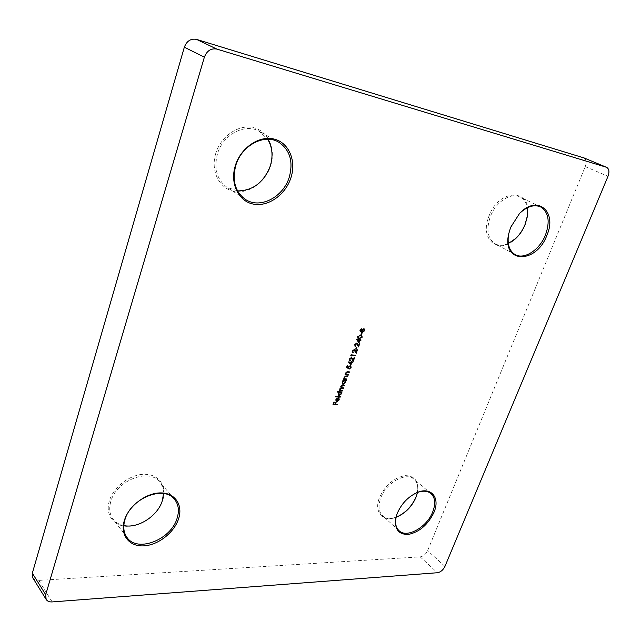 <?xml version="1.0" encoding="UTF-8"?>
<svg xmlns="http://www.w3.org/2000/svg" width="641" height="641" viewBox="0 0 641 641"><rect width="100%" height="100%" fill="white"/><g stroke="black" fill="none" stroke-linecap="round" stroke-linejoin="round"><path stroke-width="0.48" stroke-dasharray="3.21 2.4" d="M109.347 500.869C104.908 515.092 114.138 526.91 128.408 526.333C142.623 525.973 158.455 513.826 162.766 500.188C167.293 486.551 159.152 474.3 144.786 474.292C130.492 474.068 113.569 486.647 109.347 500.869M123.817 525.572C119.258 524.65 115.676 522.527 113.088 519.21C109.571 514.378 108.818 508.457 110.829 501.446C116.382 480.365 149.137 467.722 159.593 481.92C162.261 485.101 163.575 488.987 163.535 493.562M416.498 492.833L415.624 493.209C407.356 497.368 401.29 503.898 397.42 512.808L396.29 516.261M417.195 493.378C419.31 481.72 415.248 475.798 405.008 475.614C393.87 477.777 385.377 485.053 379.536 497.448C373.35 512.375 383.438 523.048 396.931 516.886M396.066 517.207C390.441 519.058 385.93 518.537 382.533 515.644C378.567 511.638 377.982 505.733 380.778 497.921C386.235 482.649 406.146 471.64 413.974 479.228C417.283 482.208 418.421 486.623 417.387 492.48M520.155 212.884L510.653 227.146L508.465 234.999M527.407 215.769C532.519 188.47 499.091 187.861 488.955 216.177C479.164 239.566 498.514 255.43 515.019 239.141M508.329 243.548C503.425 245.711 499.043 245.807 495.164 243.82C487.641 238.716 486.022 229.662 490.309 216.682C495.693 202.067 510.829 192.084 519.875 196.947C523.785 198.934 526.253 202.556 527.263 207.796M215.777 153.343C210.352 170.754 219.158 188.438 233.821 191.258C248.42 194.335 265.334 182.557 270.606 165.955C276.079 149.409 268.539 131.405 253.812 127.727C239.165 123.785 220.985 135.884 215.777 153.343M237.563 190.898L226.97 187.268C216.946 179.728 213.765 168.623 217.435 153.96C222.86 134.506 245.303 122.727 259.469 131.421L267.698 139.257M584.023 157.942C586.307 159.585 586.723 162.477 585.257 166.62L427.611 550.659C425.84 554.257 423.372 556.324 420.192 556.869L38.764 580.409C36 580.522 34.013 579.672 32.795 577.845M360.114 331.613L359.745 329.995L361.668 328.817M361.42 328.633L361.853 328.857M362.061 329.49L363.84 328.793M363.591 328.609L364.176 328.889M362.053 332.11L361.508 331.004M362.357 331.677L363.872 330.508L363.816 329.298M360.434 331.189L361.588 330.219L361.548 329.298M360.771 334.522L361.756 332.687M361.508 332.511L362.205 332.743M357.87 338.208L357.622 336.693M357.374 336.509L360.571 335.147M360.322 334.963L361.668 335.451M358.239 337.815L359.2 338.047L361.508 336.966L361.292 335.844M358.736 342.663L356.556 339.618M356.34 339.337L359.609 339.85M359.361 339.674L359.825 339.249M359.577 339.073L360.274 339.297M359.809 339.722L361.059 340.01M358.623 341.693L359.192 340.139M355.258 345.707L355.747 345.972M354.922 346.132L354.745 344.586M354.497 344.401L356.62 343.143M356.372 342.967L356.981 343.255M358.231 345.611L359.369 343.376M359.12 343.191L359.809 343.424M358.271 346.773L357.454 344.746M357.213 344.562L356.708 343.68M355.499 348.976L356.476 347.158M356.228 346.973L356.925 347.206M352.919 352.109L353.415 352.374M352.574 352.526L352.406 350.996M352.165 350.811L354.281 349.561M354.032 349.377L354.649 349.666M355.899 351.997L357.029 349.77M356.781 349.585L357.47 349.818M355.939 353.151L355.122 351.148M354.874 350.964L354.377 350.09M350.531 355.611L351.124 354.834M350.883 354.649L355.483 355.258M350.01 360.066L350.507 360.338M349.666 360.482L349.497 358.976M349.257 358.792L351.372 357.542M351.124 357.358L351.749 357.654M352.991 359.954L354.112 357.734M353.872 357.55L354.561 357.774M353.039 361.099L352.213 359.112M351.965 358.928L351.484 358.071M350.587 364.961L348.392 362.021M348.183 361.74L351.444 362.205M351.204 362.021L351.661 361.612M351.42 361.42L352.109 361.652M351.645 362.061L352.895 362.341M350.475 364.016L351.036 362.477M346.204 367.501L347.214 365.578M346.973 365.386L347.662 365.618M346.781 367.181L348.071 367.742M347.831 367.557L348.207 367.133M347.967 366.94L350.218 365.642M349.978 365.45L350.707 365.779M349.057 368.839L349.465 368.567M349.225 368.375L350.659 367.501M350.419 367.317L350.323 366.171M344.786 374.713L345.195 374.44M344.954 374.248L345.771 374.488M345.531 374.296L345.659 373.014M345.419 372.822L347.542 371.556L349.401 371.884M348.375 374.705L346.396 374.464M343.207 379.039L343.616 378.767M343.376 378.583L344.193 378.815M343.953 378.623L344.081 377.341M343.84 377.156L345.964 375.89L347.823 376.211M344.578 378.599L346.797 379.023M342.663 380.546L343.063 380.273M342.823 380.089L346.244 380.522M342.478 383.983L342.294 382.236M342.054 382.044L343.247 380.586M342.799 383.574L344.954 382.268L344.858 380.954M339.041 390.457L339.45 390.201M339.209 390.008L340.002 390.233M339.506 389.496L339.858 388.911M339.618 388.718L341.06 387.789M340.82 387.597L340.788 386.371M340.547 386.178L342.518 385.033L344.481 385.353M341.228 387.436L343.552 387.885M340.307 389.976L342.623 390.417M337.214 391.867L337.615 391.603M337.374 391.411L342.078 391.915M338.312 395.353L338.136 393.646M337.895 393.454L339.113 391.996M338.632 394.944L340.796 393.646L340.716 392.356M335.459 396.675L335.868 396.418M335.628 396.218L340.331 396.707M336.91 401.002L338.809 399.928M338.568 399.736L338.632 398.534M338.4 398.333L338.961 398.141M335.764 400.962L335.932 399.68M335.7 399.487L337.102 398.237M336.862 398.037L338.352 397.901M336.413 400.865L337.559 398.133M332.767 404.383L333.897 402.123M333.665 401.931L334.346 402.147M333.384 403.958L334.955 404.231M334.722 404.038L335.692 402.236M335.451 402.035L336.132 402.26M335.171 404.062L337.519 404.383M585.257 166.62L608.013 176.267M444.958 566.38L427.611 550.659M420.192 556.869L437.442 572.733M52.177 601.923L38.764 580.409M396.547 515.34L396.378 515.957M508.714 233.604L508.642 234.061M127.11 537.631L113.088 519.21M245.183 199.263L226.97 187.268M515.212 254.629L495.164 243.82M398.998 530.668L382.533 515.644M430.976 493.538L413.974 479.228M540.595 206.899L519.875 196.947M278.619 142.11L259.469 131.421M174.48 499.291L159.593 481.92M415.624 493.209L416.217 492.961"/><path stroke-width="0.96" d="M178.543 518.93C174.056 532.807 157.926 545.323 143.52 545.884C129.057 546.653 119.787 534.794 124.402 520.316C128.793 505.837 146.06 492.857 160.538 492.905C175.097 492.729 183.238 505.052 178.543 518.93M124.955 519.667C122.864 526.798 123.585 532.783 127.11 537.631C137.623 552.983 171.123 539.538 177.068 518.353C179.44 510.733 178.575 504.379 174.48 499.291C164.016 485.029 130.732 498.233 124.955 519.667M163.535 493.562L162.293 500.773C157.838 515.877 138.127 528.745 123.817 525.572M433.949 512.391C427.972 524.747 419.414 532.11 408.277 534.466C397.789 534.514 393.822 528.344 396.378 515.957L397.284 513.329C401.314 504.066 407.62 497.28 416.217 492.961C430.696 485.87 440.567 497.368 433.949 512.391M396.29 516.261C394.784 522.639 395.681 527.447 398.998 530.668C406.859 538.656 426.97 527.255 432.715 511.919C435.808 503.754 435.223 497.624 430.976 493.538C427.363 490.685 422.539 490.453 416.498 492.833M396.931 516.886L397.172 516.782C405.729 512.72 412.011 506.118 416.009 496.983L417.195 493.378M417.387 492.48L415.905 497.464C412.051 506.27 405.993 512.632 397.74 516.55L396.066 517.207M546.821 235.463C536.357 264.052 501.863 263.876 508.642 234.061L510.653 227.347L519.466 213.573C537.326 194.071 557.63 211.634 546.821 235.463M508.465 234.999C507.223 244.598 509.475 251.144 515.212 254.629C524.314 259.966 539.73 249.814 545.475 234.975C550.226 221.474 548.6 212.115 540.595 206.899C534.314 204.287 527.495 206.282 520.155 212.884M515.019 239.141L515.58 238.62C519.659 234.702 522.816 229.991 525.059 224.486L527.407 215.769M527.263 207.796L527.231 217.003L525.075 224.67C522.912 229.975 519.867 234.526 515.941 238.3L508.329 243.548M290.846 177.99C285.341 194.96 268.082 207.107 253.315 204.086C238.476 201.33 229.694 183.358 235.367 165.53C240.808 147.654 259.381 135.163 274.196 139.089C289.099 142.751 296.559 161.067 290.846 177.99M235.808 165.378C231.962 180.361 235.095 191.651 245.183 199.263C259.637 209.447 283.17 197.436 289.203 177.381C293.522 161.612 289.988 149.858 278.619 142.11C264.348 133.336 241.481 145.491 235.808 165.378M267.698 139.257C272.409 147.174 273.258 156.124 270.246 166.099C263.755 182.493 252.866 190.762 237.563 190.898M338.809 399.928L338.961 398.141L339.217 399.896L336.91 401.643L336.004 401.154L335.932 399.68L337.102 398.237L338.352 397.901L337.15 401.202L338.809 399.928M337.446 392.06L337.615 391.603L342.078 391.915L341.365 392.332L341.421 393.878L339.065 395.697L338.424 395.457L338.136 393.646L339.353 392.188L337.446 392.06M342.903 380.738L343.063 380.273L346.244 380.522L345.531 380.938L345.579 382.501L343.215 384.32L342.59 384.087L342.294 382.236L343.488 380.778L342.903 380.738M348.207 375.161L345.026 374.897L345.771 374.488L345.659 373.014L347.783 371.748L349.401 371.884L349.233 372.341L346.997 372.213L346.02 373.126L346.244 374.376L348.375 374.705L348.207 375.161L345.09 374.737M350.827 365.154L348.424 361.925L351.444 362.205L352.109 361.652L351.893 362.245L352.895 362.341L351.725 362.71L350.827 365.154M351.116 356.14L351.124 354.834L355.483 355.258L355.314 355.723L351.404 355.346L351.116 356.14M356.196 349.201L355.747 349.153L356.476 347.158L356.925 347.206L356.196 349.201L355.803 349M358.976 342.847L356.588 339.522L359.609 339.85L360.274 339.297L360.058 339.906L361.059 340.01L359.881 340.371L358.976 342.847M361.468 334.754L361.019 334.706L361.756 332.687L362.205 332.743L361.468 334.754L361.075 334.562M583.743 157.806L606.618 167.333C609.126 168.847 609.591 171.828 608.013 176.267L444.958 566.38C443.147 570.025 440.639 572.149 437.442 572.733L52.177 601.923C49.373 602.083 47.354 601.242 46.136 599.415L45.695 594.696L204.375 57.161L184.336 47.202C186.763 40.952 190.834 38.348 196.563 39.405L584.023 157.942M606.618 167.333L583.446 157.694M196.563 39.405L216.882 49.101L606.322 167.229M216.882 49.101C211.065 48.059 206.899 50.743 204.375 57.161M361.668 328.817L362.309 329.666L363.84 328.793L364.593 329.298L364.561 330.748L362.574 332.367L361.756 331.189L360.234 331.726L359.994 330.171L361.668 328.817M362.197 337.206L359.272 338.704L357.99 338.312L357.622 336.693L360.571 335.147L361.796 335.531L362.197 337.206L359.272 338.704M355.186 344.658L355.579 346.436L355.034 346.228L354.745 344.586L356.62 343.143L358.479 345.795L359.369 343.376L359.809 343.424L358.519 346.957L356.484 343.616L354.938 344.473L355.258 345.707M352.846 351.068L353.247 352.838L352.694 352.622L352.406 350.996L354.281 349.561L356.148 352.181L357.029 349.77L357.47 349.818L356.188 353.335L354.144 350.026L352.606 350.883L352.919 352.109M349.938 359.048L350.339 360.803L349.778 360.587L349.497 358.976L351.372 357.542L353.239 360.138L354.112 357.734L354.561 357.774L353.279 361.284L351.236 358.007L349.698 358.856L350.01 360.066M346.444 367.686L347.214 365.578L347.662 365.618L347.021 367.365L348.071 367.742L350.218 365.642L350.835 365.867L351.1 367.565L349.297 369.024L350.659 367.501L350.451 366.251L348.624 367.253L348.432 368.407L346.444 367.686M346.629 379.48L343.448 379.232L344.193 378.815L344.081 377.341L346.204 376.075L347.823 376.211L347.654 376.668L345.419 376.539L344.441 377.453L344.658 378.695L346.797 379.023L346.629 379.48L343.512 379.063M342.462 390.874L339.281 390.657L340.002 390.233L339.858 388.911L341.06 387.789L340.788 386.371L342.759 385.225L344.481 385.353L341.148 386.475L341.341 387.549L343.552 387.885L340.219 389.023L340.411 390.089L342.623 390.417L342.462 390.874L339.345 390.481M340.163 397.156L335.7 396.867L335.868 396.418L340.331 396.707L340.163 397.156L335.764 396.691M337.358 404.832L333.008 404.583L333.897 402.123L334.346 402.147L333.616 404.15L334.955 404.231L336.132 402.26L335.403 404.263L337.519 404.383L337.358 404.832L333.072 404.399M46.136 599.415L32.795 577.845L32.33 573.182L184.336 47.202M361.853 328.857L362.309 329.666M364.176 328.889L364.593 329.298M364.344 329.121L364.561 330.748M364.312 330.564L362.574 332.367M360.554 331.846L361.756 331.189M363.816 329.298L362.037 330.259L362.357 331.677M361.548 329.298L360.186 330.075L360.434 331.189M361.484 329.282L360.434 330.251L360.538 331.301L361.836 330.395L361.236 329.105M363.671 329.266L362.285 330.444L362.469 331.79L364.12 330.692L363.423 329.081M361.901 332.703L361.22 334.578M359.024 338.52L357.87 338.208M361.668 335.451L361.949 337.03M361.292 335.844L360.154 335.435L357.822 336.549L358.239 337.815M358.071 336.725L358.359 337.911L359.449 338.232L361.756 337.142L361.492 335.98L360.402 335.612L357.822 336.549M359.97 339.265L360.058 339.906M360.755 339.978L360.883 340.483M360.635 340.299L359.881 340.371M359.633 340.187L358.768 342.566M359.433 340.323L357.293 339.93L358.872 341.877L359.433 340.323L357.542 340.115L358.872 341.877M355.475 345.876L355.579 346.436M355.33 346.252L354.922 346.132M356.981 343.255L358.479 345.795M359.505 343.392L358.343 346.589M356.236 343.44L354.938 344.473M356.62 347.174L355.947 349.016M353.135 352.278L353.247 352.838M352.999 352.654L352.574 352.526M354.649 349.666L356.148 352.181M357.173 349.786L356.003 352.967M353.896 349.842L352.606 350.883M355.178 355.234L355.314 355.723M355.066 355.539L351.404 355.346M351.164 355.154L350.891 355.907M350.234 360.242L350.339 360.803M350.098 360.619L349.666 360.482M351.749 357.654L353.239 360.138M354.257 357.75L353.103 360.915M350.988 357.822L349.698 358.856M351.805 361.62L351.893 362.245M352.59 362.309L352.726 362.798M352.478 362.614L351.725 362.71M351.476 362.518L350.619 364.881M351.276 362.67L349.145 362.309L350.715 364.2L351.276 362.67L349.385 362.494L350.715 364.2M347.358 365.586L347.021 367.365M350.707 365.779L351.1 367.565M350.851 367.381L349.385 368.783M349.794 365.915L348.624 367.253M348.384 367.069L348.432 368.407M348.191 368.222L346.477 367.597M349.105 371.86L349.233 372.341M348.992 372.157L346.997 372.213M346.757 372.02L346.02 373.126M345.779 372.934L346.132 374.264M347.518 376.187L347.654 376.668M347.414 376.475L345.419 376.539M345.179 376.355L344.441 377.453M344.201 377.269L344.546 378.591M345.94 380.498L346.076 380.978M345.291 380.746L345.579 382.501M345.339 382.316L343.215 384.32M342.975 384.127L342.478 383.983M342.959 380.57L343.488 380.778M344.858 380.954L344.257 380.666L342.446 382.068L342.799 383.574M344.497 380.858L342.687 382.26L342.919 383.687L345.195 382.461L344.994 381.034L344.257 380.666M344.177 385.329L344.313 385.802M344.073 385.61L342.35 385.489L341.148 386.475M340.908 386.283L341.228 387.436M343.247 387.869L343.384 388.342M343.143 388.15L341.533 388.037L340.219 389.023M339.986 388.831L340.307 389.976M341.781 391.891L341.917 392.364M341.124 392.14L341.421 393.878M341.18 393.686L339.065 395.697M338.825 395.497L338.312 395.353M337.511 391.891L339.353 392.188M340.716 392.356L340.099 392.068L338.288 393.47L338.632 394.944M340.331 392.26L338.528 393.662L338.752 395.056L341.036 393.838L340.844 392.444L340.099 392.068M338.937 398.173L339.217 399.896M338.985 399.704L336.91 401.643M336.669 401.45L336.1 401.282M338.039 397.909L337.15 401.202M336.052 400.457L336.773 401.13L337.799 398.333L336.1 399.487L336.413 400.865M336.1 399.487L336.285 400.649M337.799 398.333L336.333 399.68M334.049 402.131L333.616 404.15M335.836 402.244L335.403 404.263M32.33 573.182L45.695 594.696M397.74 516.55L397.172 516.782M527.231 217.003L527.295 216.53M416.987 494.235L417.131 493.634"/></g></svg>
